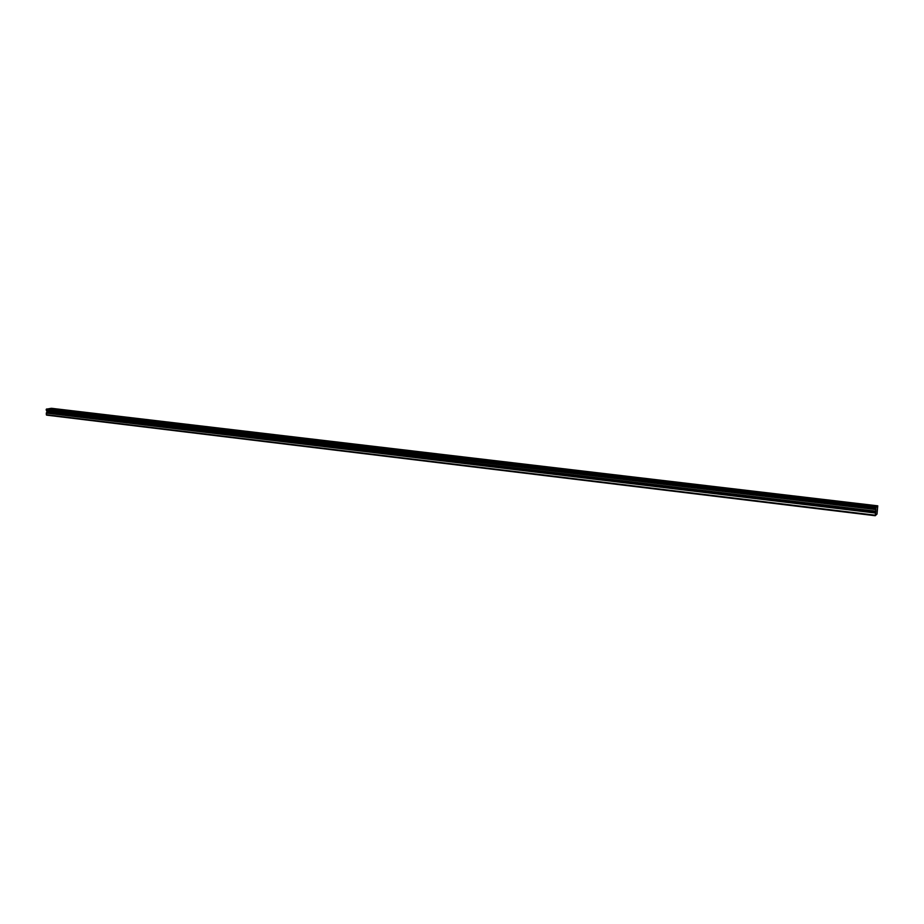 <?xml version="1.0" encoding="UTF-8"?>
<svg xmlns="http://www.w3.org/2000/svg" width="924" height="924" viewBox="0 0 924 924"><rect width="100%" height="100%" fill="white"/><g stroke="black" fill="none" stroke-linecap="round" stroke-linejoin="round"><path stroke-width="1.39" d="M54.805 408.997L51.605 409.136L54.805 408.997M868.872 505.197L865.869 505.232L870.893 506.029L868.872 505.197M835.515 501.258L832.512 501.293L837.456 502.055L835.515 501.258M802.887 497.401L799.884 497.447L804.735 498.175L802.887 497.401M770.962 493.624L767.948 493.682L772.73 494.375L770.962 493.624M739.72 489.939L736.705 489.986L738.38 490.713L741.406 490.656L739.72 489.939M709.135 486.324L706.109 486.382L710.752 487.017L709.135 486.324M679.186 482.778L676.16 482.848L680.734 483.46L679.186 482.778M649.849 479.313L646.823 479.383L651.328 479.96L649.849 479.313M621.124 475.918L618.075 475.999L622.545 476.553L621.124 475.918M592.977 472.591L589.928 472.672L594.328 473.204L592.977 472.591M565.384 469.334L562.335 469.415L566.689 469.923L565.384 469.334M538.346 466.135L535.285 466.227L539.593 466.701L538.346 466.135M511.838 463.005L508.766 463.097L513.039 463.548L511.838 463.005M485.851 459.933L482.767 460.025L485.851 459.933M460.348 456.918L457.264 457.022L460.348 456.918M435.343 453.961L432.247 454.065L435.343 453.961M410.81 451.062L407.703 451.178L410.81 451.062M386.74 448.221L383.622 448.336L386.74 448.221M363.109 445.426L359.99 445.541L363.109 445.426M339.905 442.688L336.786 442.804L339.905 442.688M317.14 439.997L313.998 440.113L317.14 439.997M294.768 437.352L291.637 437.479L294.768 437.352M272.811 434.754L269.658 434.881L272.811 434.754M251.236 432.213L248.082 432.34L251.236 432.213M230.041 429.706L226.877 429.833L230.041 429.706M209.217 427.246L206.052 427.373L209.217 427.246M188.75 424.821L185.574 424.959L188.75 424.821M168.63 422.441L165.454 422.58L168.63 422.441M148.856 420.108L145.669 420.247L148.856 420.108M129.406 417.81L126.23 417.948L129.406 417.81M110.291 415.546L107.103 415.696L110.291 415.546M91.488 413.328L88.3 413.478L91.488 413.328M72.996 411.145L69.797 411.284L72.996 411.145M875.802 511.191L875.236 515.719L877.003 514.067L877.754 505.809L875.94 507.449L875.802 511.191L47.078 411.838L46.258 413.109L46.616 415.13L875.236 515.719M46.466 409.043L875.964 507.426L46.2 409.459L875.744 508.72M877.5 506.04L50.785 408.385L47.032 409.089M51.421 408.293L877.731 505.832L51.282 408.443M46.212 409.944L47.078 411.838M46.281 414.714L875.178 515.199M47.17 408.928L876.195 507.218M46.258 413.109L875.363 513.016M46.5 410.579L875.756 509.54M46.281 410.106L875.744 508.928M875.802 508.05L46.2 409.459M46.985 412.393L875.698 511.954"/></g></svg>
